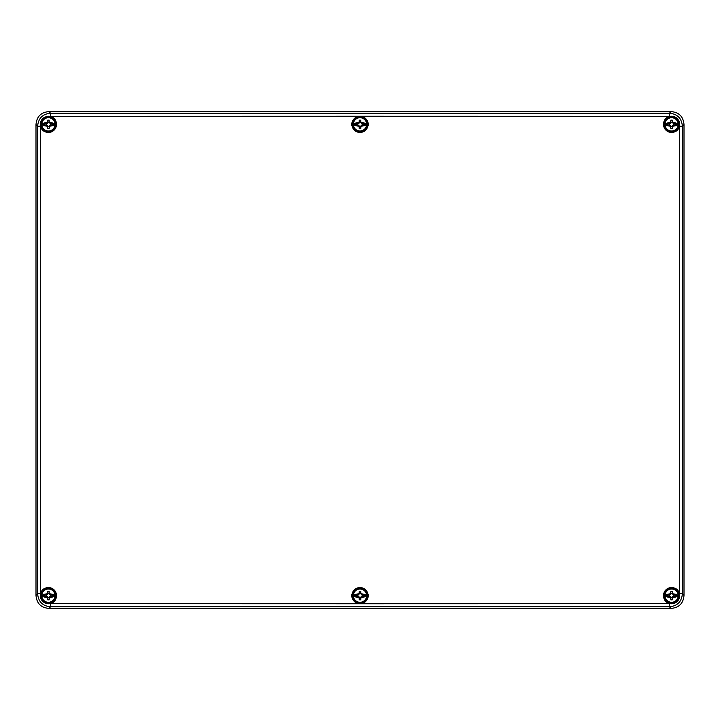 <?xml version="1.0" encoding="UTF-8"?>
<svg xmlns="http://www.w3.org/2000/svg" width="720" height="720" viewBox="0 0 720 720"><rect width="100%" height="100%" fill="white"/><g stroke="black" fill="none" stroke-linecap="round" stroke-linejoin="round"><path stroke-width="1.08" d="M673.668 596.196A2.16 2.16 0 0 0 673.668 595.116L675.306 594.945L675.306 596.367L672.678 596.565L672.336 599.814A4.23 4.23 0 0 1 670.824 599.814L670.581 596.655L664.857 595.998L664.965 595.251A10.278 6.255 0 0 1 670.68 593.811L670.824 591.498A4.23 4.23 0 0 1 672.336 591.498L672.12 593.568A2.16 2.16 0 0 0 671.04 593.568M679.14 595.656A7.56 7.56 0 0 1 671.58 603.216A7.56 7.56 0 0 1 664.02 595.656A7.56 7.56 0 0 1 671.58 588.096A7.56 7.56 0 0 1 679.14 595.656A7.56 7.56 0 0 0 671.58 588.096A7.56 7.56 0 0 0 664.02 595.656A7.56 7.56 0 0 0 671.58 603.216A7.56 7.56 0 0 0 679.14 595.656M675.306 594.945L673.641 594.945L672.48 593.811A10.278 6.255 -0 0 1 678.195 595.251L678.195 596.061A6.624 6.624 0 0 1 671.58 602.28A6.624 6.624 0 0 1 664.965 596.061L664.857 595.998M678.195 595.251A6.624 6.624 0 0 0 671.58 589.032A6.624 6.624 0 0 0 664.965 595.251M668.043 595.998L667.854 594.945L670.419 594.495M667.854 594.945L669.492 595.116A2.16 2.16 0 0 0 669.492 596.196M672.12 597.744A2.16 2.16 0 0 1 671.04 597.744M670.824 591.498A11.664 0.612 90 0 0 670.788 593.577L671.04 593.631M669.492 595.116L670.581 594.657M672.12 593.568L673.668 595.116M672.48 593.811A11.619 0.612 -115 0 0 672.372 593.577A11.664 0.612 -90 0 0 672.336 591.498M675.306 596.367L673.614 596.196M667.854 596.367L669.519 596.367L670.68 597.501A10.278 6.255 180 0 1 664.965 596.061M673.641 596.367L672.489 597.501A10.278 6.255 180 0 0 678.195 596.061M670.788 597.735A11.664 0.612 90 0 0 670.824 599.814M672.336 599.814A11.664 0.612 -90 0 0 672.372 597.735A11.619 0.612 -62.5 0 0 672.489 597.501M673.668 124.884A2.16 2.16 0 0 0 673.668 123.804L675.306 123.633L675.306 125.055L672.678 125.253L672.336 128.502A4.23 4.23 0 0 1 670.824 128.502L670.581 125.343L664.857 124.686L664.965 123.939A10.278 6.255 0 0 1 670.68 122.499L670.824 120.186A4.23 4.23 0 0 1 672.336 120.186L672.12 122.256A2.16 2.16 0 0 0 671.04 122.256M679.14 124.344A7.56 7.56 0 0 1 671.58 131.904A7.56 7.56 0 0 1 664.02 124.344A7.56 7.56 0 0 1 671.58 116.784A7.56 7.56 0 0 1 679.14 124.344A7.56 7.56 0 0 0 671.58 116.784A7.56 7.56 0 0 0 664.02 124.344A7.56 7.56 0 0 0 671.58 131.904A7.56 7.56 0 0 0 679.14 124.344M675.306 123.633L673.641 123.633L672.48 122.499A10.278 6.255 -0 0 1 678.195 123.939L678.195 124.749A6.624 6.624 0 0 1 671.58 130.968A6.624 6.624 0 0 1 664.965 124.749L664.857 124.686M678.195 123.939A6.624 6.624 0 0 0 671.58 117.72A6.624 6.624 0 0 0 664.965 123.939M668.043 124.686L667.854 123.633L670.419 123.183M667.854 123.633L669.492 123.804A2.16 2.16 0 0 0 669.492 124.884M672.12 126.432A2.16 2.16 0 0 1 671.04 126.432M670.824 120.186A11.664 0.612 90 0 0 670.788 122.265L671.04 122.319M669.492 123.804L670.581 123.345M672.12 122.256L673.668 123.804M672.48 122.499A11.619 0.612 -115 0 0 672.372 122.265A11.664 0.612 -90 0 0 672.336 120.186M675.306 125.055L673.614 124.884M667.854 125.055L669.519 125.055L670.68 126.189A10.278 6.255 180 0 1 664.965 124.749M673.641 125.055L672.489 126.189A10.278 6.255 180 0 0 678.195 124.749M670.788 126.423A11.664 0.612 90 0 0 670.824 128.502M672.336 128.502A11.664 0.612 -90 0 0 672.372 126.423A11.619 0.612 -62.5 0 0 672.489 126.189M50.508 124.884A2.16 2.16 0 0 0 50.508 123.804L52.146 123.633L52.146 125.055L49.518 125.253L49.176 128.502A4.23 4.23 0 0 1 47.664 128.502L47.421 125.343L41.697 124.686L41.805 123.939A10.278 6.255 0 0 1 47.52 122.499L47.664 120.186A4.23 4.23 0 0 1 49.176 120.186L48.96 122.256A2.16 2.16 0 0 0 47.88 122.256M55.98 124.344A7.56 7.56 0 0 1 48.42 131.904A7.56 7.56 0 0 1 40.86 124.344A7.56 7.56 0 0 1 48.42 116.784A7.56 7.56 0 0 1 55.98 124.344A7.56 7.56 0 0 0 48.42 116.784A7.56 7.56 0 0 0 40.86 124.344A7.56 7.56 0 0 0 48.42 131.904A7.56 7.56 0 0 0 55.98 124.344M52.146 123.633L50.481 123.633L49.32 122.499A10.278 6.255 -0 0 1 55.035 123.939L55.035 124.749A6.624 6.624 0 0 1 48.42 130.968A6.624 6.624 0 0 1 41.805 124.749L41.697 124.686M55.035 123.939A6.624 6.624 0 0 0 48.42 117.72A6.624 6.624 0 0 0 41.805 123.939M44.883 124.686L44.694 123.633L47.259 123.183M44.694 123.633L46.332 123.804A2.16 2.16 0 0 0 46.332 124.884M48.96 126.432A2.16 2.16 0 0 1 47.88 126.432M47.664 120.186A11.664 0.612 90 0 0 47.628 122.265L47.88 122.319M46.332 123.804L47.421 123.345M48.96 122.256L50.508 123.804M49.32 122.499A11.619 0.612 -115 0 0 49.212 122.265A11.664 0.612 -90 0 0 49.176 120.186M52.146 125.055L50.454 124.884M44.694 125.055L46.359 125.055L47.52 126.189A10.278 6.255 180 0 1 41.805 124.749M50.481 125.055L49.329 126.189A10.278 6.255 180 0 0 55.035 124.749M47.628 126.423A11.664 0.612 90 0 0 47.664 128.502M49.176 128.502A11.664 0.612 -90 0 0 49.212 126.423A11.619 0.612 -62.5 0 0 49.329 126.189M50.508 596.196A2.16 2.16 0 0 0 50.508 595.116L52.146 594.945L52.146 596.367L49.518 596.565L49.176 599.814A4.23 4.23 0 0 1 47.664 599.814L47.421 596.655L41.697 595.998L41.805 595.251A10.278 6.255 0 0 1 47.52 593.811L47.664 591.498A4.23 4.23 0 0 1 49.176 591.498L48.96 593.568A2.16 2.16 0 0 0 47.88 593.568M55.98 595.656A7.56 7.56 0 0 1 48.42 603.216A7.56 7.56 0 0 1 40.86 595.656A7.56 7.56 0 0 1 48.42 588.096A7.56 7.56 0 0 1 55.98 595.656A7.56 7.56 0 0 0 48.42 588.096A7.56 7.56 0 0 0 40.86 595.656A7.56 7.56 0 0 0 48.42 603.216A7.56 7.56 0 0 0 55.98 595.656M52.146 594.945L50.481 594.945L49.32 593.811A10.278 6.255 -0 0 1 55.035 595.251L55.035 596.061A6.624 6.624 0 0 1 48.42 602.28A6.624 6.624 0 0 1 41.805 596.061L41.697 595.998M55.035 595.251A6.624 6.624 0 0 0 48.42 589.032A6.624 6.624 0 0 0 41.805 595.251M44.883 595.998L44.694 594.945L47.259 594.495M44.694 594.945L46.332 595.116A2.16 2.16 0 0 0 46.332 596.196M48.96 597.744A2.16 2.16 0 0 1 47.88 597.744M47.664 591.498A11.664 0.612 90 0 0 47.628 593.577L47.88 593.631M46.332 595.116L47.421 594.657M48.96 593.568L50.508 595.116M49.32 593.811A11.619 0.612 -115 0 0 49.212 593.577A11.664 0.612 -90 0 0 49.176 591.498M52.146 596.367L50.454 596.196M44.694 596.367L46.359 596.367L47.52 597.501A10.278 6.255 180 0 1 41.805 596.061M50.481 596.367L49.329 597.501A10.278 6.255 180 0 0 55.035 596.061M47.628 597.735A11.664 0.612 90 0 0 47.664 599.814M49.176 599.814A11.664 0.612 -90 0 0 49.212 597.735A11.619 0.612 -62.5 0 0 49.329 597.501M362.088 124.884A2.16 2.16 0 0 0 362.088 123.804L363.726 123.633L363.726 125.055L361.098 125.253L360.756 128.502A4.23 4.23 0 0 1 359.244 128.502L359.001 125.343L353.277 124.686L353.385 123.939A10.278 6.255 0 0 1 359.1 122.499L359.244 120.186A4.23 4.23 0 0 1 360.756 120.186L360.54 122.256A2.16 2.16 0 0 0 359.46 122.256M367.56 124.344A7.56 7.56 0 0 1 360 131.904A7.56 7.56 0 0 1 352.44 124.344A7.56 7.56 0 0 1 360 116.784A7.56 7.56 0 0 1 367.56 124.344A7.56 7.56 0 0 0 360 116.784A7.56 7.56 0 0 0 352.44 124.344A7.56 7.56 0 0 0 360 131.904A7.56 7.56 0 0 0 367.56 124.344M363.726 123.633L362.061 123.633L360.9 122.499A10.278 6.255 -0 0 1 366.615 123.939L366.615 124.749A6.624 6.624 0 0 1 360 130.968A6.624 6.624 0 0 1 353.385 124.749L353.277 124.686M366.615 123.939A6.624 6.624 0 0 0 360 117.72A6.624 6.624 0 0 0 353.385 123.939M356.463 124.686L356.274 123.633L358.839 123.183M356.274 123.633L357.912 123.804A2.16 2.16 0 0 0 357.912 124.884M360.54 126.432A2.16 2.16 0 0 1 359.46 126.432M359.244 120.186A11.664 0.612 90 0 0 359.208 122.265L359.46 122.319M357.912 123.804L359.001 123.345M360.54 122.256L362.088 123.804M360.9 122.499A11.619 0.612 -115 0 0 360.792 122.265A11.664 0.612 -90 0 0 360.756 120.186M363.726 125.055L362.034 124.884M356.274 125.055L357.939 125.055L359.1 126.189A10.278 6.255 180 0 1 353.385 124.749M362.061 125.055L360.909 126.189A10.278 6.255 180 0 0 366.615 124.749M359.208 126.423A11.664 0.612 90 0 0 359.244 128.502M360.756 128.502A11.664 0.612 -90 0 0 360.792 126.423A11.619 0.612 -62.5 0 0 360.909 126.189M362.088 596.196A2.16 2.16 0 0 0 362.088 595.116L363.726 594.945L363.726 596.367L361.098 596.565L360.756 599.814A4.23 4.23 0 0 1 359.244 599.814L359.001 596.655L353.277 595.998L353.385 595.251A10.278 6.255 0 0 1 359.1 593.811L359.244 591.498A4.23 4.23 0 0 1 360.756 591.498L360.54 593.568A2.16 2.16 0 0 0 359.46 593.568M367.56 595.656A7.56 7.56 0 0 1 360 603.216A7.56 7.56 0 0 1 352.44 595.656A7.56 7.56 0 0 1 360 588.096A7.56 7.56 0 0 1 367.56 595.656A7.56 7.56 0 0 0 360 588.096A7.56 7.56 0 0 0 352.44 595.656A7.56 7.56 0 0 0 360 603.216A7.56 7.56 0 0 0 367.56 595.656M363.726 594.945L362.061 594.945L360.9 593.811A10.278 6.255 -0 0 1 366.615 595.251L366.615 596.061A6.624 6.624 0 0 1 360 602.28A6.624 6.624 0 0 1 353.385 596.061L353.277 595.998M366.615 595.251A6.624 6.624 0 0 0 360 589.032A6.624 6.624 0 0 0 353.385 595.251M356.463 595.998L356.274 594.945L358.839 594.495M356.274 594.945L357.912 595.116A2.16 2.16 0 0 0 357.912 596.196M360.54 597.744A2.16 2.16 0 0 1 359.46 597.744M359.244 591.498A11.664 0.612 90 0 0 359.208 593.577L359.46 593.631M357.912 595.116L359.001 594.657M360.54 593.568L362.088 595.116M360.9 593.811A11.619 0.612 -115 0 0 360.792 593.577A11.664 0.612 -90 0 0 360.756 591.498M363.726 596.367L362.034 596.196M356.274 596.367L357.939 596.367L359.1 597.501A10.278 6.255 180 0 1 353.385 596.061M362.061 596.367L360.909 597.501A10.278 6.255 180 0 0 366.615 596.061M359.208 597.735A11.664 0.612 90 0 0 359.244 599.814M360.756 599.814A11.664 0.612 -90 0 0 360.792 597.735A11.619 0.612 -62.5 0 0 360.909 597.501M671.04 608.4L48.96 608.4C41.004 607.716 36.684 603.396 36 595.44L36 124.56L36 595.44C36.684 603.396 41.004 607.716 48.96 608.4L671.04 608.4C678.996 607.716 683.316 603.396 684 595.44L684 124.56C683.316 116.604 678.996 112.284 671.04 111.6C678.996 112.284 683.316 116.604 684 124.56L684 595.44C683.316 603.396 678.996 607.716 671.04 608.4L669.42 606.78C677.331 606.051 681.651 601.731 682.38 593.82L679.356 593.397L679.356 126.603A8.1 8.1 0 0 1 678.339 128.808L678.411 128.889A8.208 8.208 0 0 1 676.125 131.175L676.044 131.103A8.1 8.1 0 0 1 664.821 119.88L664.749 119.799A8.208 8.208 0 0 1 667.035 117.513L667.116 117.585A8.1 8.1 0 0 1 670.572 116.307L360 116.244A8.1 8.1 0 0 0 352.062 122.724L352.62 122.724M671.04 111.6L48.96 111.6C41.004 112.284 36.684 116.604 36 124.56C36.684 116.604 41.004 112.284 48.96 111.6L671.04 111.6L669.42 113.22L50.58 113.22C42.669 113.949 38.349 118.269 37.62 126.18L40.527 126.18C40.122 119.817 43.092 116.523 49.428 116.307A8.1 8.1 0 0 1 52.884 117.585L52.965 117.513A8.208 8.208 0 0 1 55.251 119.799L55.179 119.88A8.1 8.1 0 0 1 43.956 131.103L43.875 131.175A8.208 8.208 0 0 1 41.589 128.889L41.661 128.808A8.1 8.1 0 0 1 40.644 126.603L40.527 126.18M42.138 128.547L41.67 129.015M53.091 117.594L52.623 118.062M667.377 118.062L666.909 117.594M678.33 129.015L677.862 128.547M52.623 601.938L53.091 602.406M41.67 590.985L42.138 591.453M677.862 591.453L678.33 590.985M666.909 602.406L667.377 601.938M352.575 122.94L351.909 122.94M368.091 122.94L367.425 122.94M367.425 597.06L368.091 597.06M351.909 597.06L352.575 597.06M367.38 122.724L368.046 122.724A8.208 8.208 0 0 1 368.046 125.964L367.38 125.964M367.38 594.036L368.046 594.036A8.208 8.208 0 0 1 368.046 597.276L367.38 597.276M679.68 124.362A8.1 8.1 0 0 0 679.68 124.344C679.032 118.944 675.999 116.271 670.572 116.307M684 595.44L682.38 593.82L682.38 126.18L679.464 126.18L679.68 124.344A8.1 8.1 0 0 0 679.536 122.841M679.5 122.643A8.1 8.1 0 0 0 678.987 121.059M676.179 117.675A8.1 8.1 0 0 0 674.118 116.649M673.956 116.604A8.1 8.1 0 0 0 672.462 116.289M672.291 116.28A8.1 8.1 0 0 0 670.608 116.298M352.62 597.276L352.062 597.276A8.1 8.1 0 0 0 360 603.756L670.572 603.693A8.1 8.1 0 0 1 667.116 602.415L667.035 602.487A8.208 8.208 0 0 1 664.749 600.201L664.821 600.12A8.1 8.1 0 0 1 676.044 588.897L676.125 588.825A8.208 8.208 0 0 1 678.411 591.111L678.339 591.192A8.1 8.1 0 0 1 679.356 593.397M670.572 603.693C675.972 603.747 679.014 601.074 679.68 595.656L679.473 593.82A8.1 8.1 0 0 1 679.626 596.583M36 124.56L37.62 126.18L37.62 593.82L40.644 593.397A8.1 8.1 0 0 1 41.661 591.192L41.589 591.111A8.208 8.208 0 0 1 43.875 588.825L43.956 588.897A8.1 8.1 0 0 1 55.179 600.12L55.251 600.201A8.208 8.208 0 0 1 52.965 602.487L52.884 602.415A8.1 8.1 0 0 1 49.428 603.693L360 603.756A8.1 8.1 0 0 0 367.938 597.276M352.62 125.964L351.954 125.964A8.208 8.208 0 0 1 351.954 122.724L352.062 122.724M352.062 125.964A8.1 8.1 0 0 0 367.938 125.964M367.938 122.724A8.1 8.1 0 0 0 360 116.244L49.428 116.307M367.938 594.036A8.1 8.1 0 0 0 352.062 594.036L352.62 594.036M352.062 597.276L351.954 597.276A8.208 8.208 0 0 1 351.954 594.036L352.062 594.036M52.497 117.981L52.884 117.585A8.1 8.1 0 0 0 47.538 116.289M47.493 116.298A8.1 8.1 0 0 0 46.764 116.415M42.723 118.584A8.1 8.1 0 0 0 41.724 119.781M41.283 120.51A8.1 8.1 0 0 0 40.662 122.013M43.875 602.361A8.1 8.1 0 0 0 49.428 603.693C43.083 603.45 40.113 600.165 40.536 593.82A8.1 8.1 0 0 0 41.283 599.481M41.805 600.327A8.1 8.1 0 0 0 42.507 601.191M679.356 126.603L679.464 126.18A8.1 8.1 0 0 0 679.68 124.425M667.503 602.019L667.116 602.415A8.1 8.1 0 0 0 675.954 602.469M677.439 601.254A8.1 8.1 0 0 0 678.6 599.697M678.933 599.049A8.1 8.1 0 0 0 679.41 597.744M36 595.44L37.62 593.82C38.349 601.731 42.669 606.051 50.58 606.78L669.42 606.78L669.42 603.756M684 124.56L682.38 126.18C681.651 118.269 677.331 113.949 669.42 113.22L669.42 116.244M678.303 595.314L675.117 595.314M668.043 595.314L664.857 595.314M678.303 595.998L675.117 595.998M678.303 124.002L675.117 124.002M668.043 124.002L664.857 124.002M678.303 124.686L675.117 124.686M55.143 124.002L51.957 124.002M44.883 124.002L41.697 124.002M55.143 124.686L51.957 124.686M55.143 595.314L51.957 595.314M44.883 595.314L41.697 595.314M55.143 595.998L51.957 595.998M366.723 124.002L363.537 124.002M356.463 124.002L353.277 124.002M366.723 124.686L363.537 124.686M366.723 595.314L363.537 595.314M356.463 595.314L353.277 595.314M366.723 595.998L363.537 595.998M40.644 126.603L40.644 593.397M50.58 116.244L50.58 113.22L48.96 111.6M50.58 603.756L50.58 606.78L48.96 608.4"/></g></svg>
